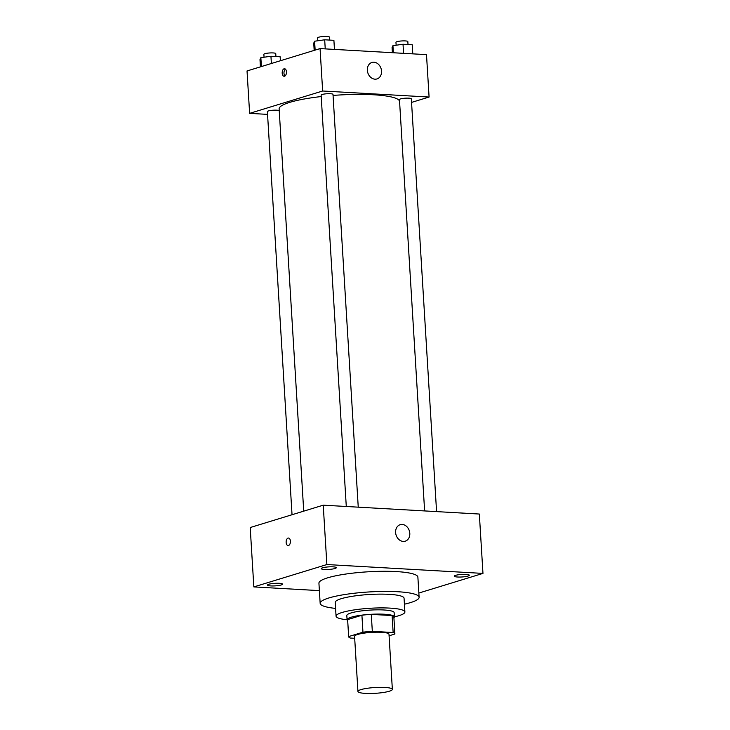 <?xml version="1.0" encoding="UTF-8"?>
<svg xmlns="http://www.w3.org/2000/svg" width="730" height="730" viewBox="0 0 730 730"><rect width="100%" height="100%" fill="white"/><g stroke="black" fill="none" stroke-linecap="round" stroke-linejoin="round"><path stroke-width="1.09" d="M389.336 691.219A17.237 2.911 -3.5 0 1 370.137 693.5A17.237 2.911 -3.5 0 1 357.937 691.465A17.237 2.911 -3.5 0 1 374.974 687.514A17.237 2.911 -3.5 0 1 392.357 689.357A17.237 2.911 -3.5 0 1 389.336 691.219M357.937 691.465L354.57 636.341A17.237 2.911 -3.5 0 1 371.597 632.381A17.237 2.911 -3.5 0 1 388.99 634.233L392.357 689.357M348.666 636.697L347.626 619.733A23.159 3.905 -3.5 0 1 347.635 619.606L361.916 615.226A23.159 3.905 -3.5 0 1 371.287 614.377L392.101 615.563L393.141 632.518L372.318 631.341A23.159 3.905 -3.5 0 0 362.956 632.189L348.666 636.569A23.159 3.905 -3.5 0 0 348.666 636.697A23.159 3.905 -3.5 0 0 350.409 638.047L354.689 638.294M389.081 635.784L394.884 634.005A23.159 3.905 -3.5 0 0 394.884 633.868A23.159 3.905 -3.5 0 0 393.141 632.518M392.101 615.563A23.159 3.905 -3.5 0 1 393.853 616.914L394.884 633.868M393.899 617.762A23.707 3.997 176.5 0 0 394.401 616.877A23.707 3.997 176.5 0 0 370.493 614.332A23.707 3.997 176.5 0 0 347.079 619.77A23.707 3.997 176.5 0 0 347.681 620.591M347.079 619.77L346.814 615.527A23.707 3.997 -3.5 0 1 370.238 610.088A23.707 3.997 -3.5 0 1 394.145 612.634L394.401 616.877M371.287 614.377L372.318 631.341M347.635 619.606L348.666 636.569M361.916 615.226L362.956 632.189M394.401 616.85A34.483 5.822 176.5 0 0 404.894 611.977A34.483 5.822 176.5 0 0 370.128 608.273A34.483 5.822 176.5 0 0 336.065 616.184A34.483 5.822 176.5 0 0 347.079 619.743M404.894 611.977L404.055 598.198A34.483 5.822 176.5 0 0 369.28 594.494A34.483 5.822 176.5 0 0 335.216 602.405L336.065 616.184M404.42 604.194A49.567 8.368 176.5 0 0 419.111 597.277A49.567 8.368 176.5 0 0 369.124 591.948A49.567 8.368 176.5 0 0 320.16 603.327A49.567 8.368 176.5 0 0 335.581 608.4M320.16 603.327L318.928 583.179A49.567 8.368 -3.5 0 1 367.893 571.809A49.567 8.368 -3.5 0 1 417.879 577.129L419.111 597.277M333.017 566.845A7.555 1.277 -3.5 0 1 336.293 567.694A7.555 1.277 -3.5 0 1 328.838 569.427A7.555 1.277 -3.5 0 1 321.218 568.615A7.555 1.277 -3.5 0 1 325.206 567.237A7.555 1.277 -3.5 0 1 333.017 566.845M466.059 574.4A7.555 1.277 -3.5 0 1 469.335 575.24A7.555 1.277 -3.5 0 1 461.88 576.974A7.555 1.277 -3.5 0 1 454.261 576.162A7.555 1.277 -3.5 0 1 458.248 574.793A7.555 1.277 -3.5 0 1 466.059 574.4M279.271 583.307A7.555 1.277 -3.5 0 1 282.546 584.146A7.555 1.277 -3.5 0 1 275.091 585.88A7.555 1.277 -3.5 0 1 267.472 585.068A7.555 1.277 -3.5 0 1 271.46 583.699A7.555 1.277 -3.5 0 1 279.271 583.307M418.856 593.043L482.968 573.406L326.867 564.545L253.839 586.911L319.384 590.625M482.968 573.406L479.336 514.039L323.235 505.178L326.867 564.545M402.193 524.45A8.623 6.953 -107 0 1 409.658 532.106A8.623 6.953 -107 0 1 405.232 541.176A8.623 6.953 -107 0 1 396.062 534.971A8.623 6.953 -107 0 1 400.186 524.688A8.623 6.953 -107 0 1 402.193 524.45M323.235 505.178L250.207 527.534L253.839 586.911M288.505 545.511A3.769 2.135 93.2 0 1 288.067 545.565A3.769 2.135 93.2 0 1 286.142 541.678A3.769 2.135 93.2 0 1 288.487 538.037A3.769 2.135 93.2 0 1 290.421 541.532A3.769 2.135 93.2 0 1 288.505 545.511M288.067 545.565A3.769 2.135 93.2 0 1 286.151 541.678A3.769 2.135 93.2 0 1 288.496 538.037M303.726 511.146L279.125 108.889A60.344 10.184 -3.5 0 1 321.209 96.552M333.062 95.429A60.344 10.184 -3.5 0 1 399.565 101.342M436.577 511.611L411.337 98.833A5.949 1.004 176.5 0 0 407.121 98.13A5.949 1.004 176.5 0 0 400.496 98.924A5.949 1.004 176.5 0 0 399.456 99.563L424.623 510.927M292.036 514.732L267.381 111.571A5.949 1.004 -3.5 0 1 273.084 110.221A5.949 1.004 -3.5 0 1 279.234 110.787M346.285 506.483L321.127 95.11A5.949 1.004 -3.5 0 1 326.994 93.75A5.949 1.004 -3.5 0 1 332.999 94.389L358.248 507.167M411.556 102.41L429.085 97.044L322.651 91.004L249.624 113.36L267.545 114.382M429.085 97.044L426.493 54.641L320.059 48.591L247.032 70.956L249.624 113.36M320.059 48.591L322.651 91.004M381.534 71.102A8.623 6.953 -107 0 1 376.963 78.94A8.623 6.953 -107 0 1 367.792 72.735A8.623 6.953 -107 0 1 371.917 62.451A8.623 6.953 -107 0 1 381.534 71.102M284.545 76.212A3.769 2.135 93.2 0 1 284.107 76.267A3.769 2.135 93.2 0 1 282.191 72.379A3.769 2.135 93.2 0 1 284.536 68.729A3.769 2.135 93.2 0 1 286.461 72.233A3.769 2.135 93.2 0 1 284.545 76.212M285.019 75.966A3.769 2.135 93.2 0 1 283.979 72.48A3.769 2.135 93.2 0 1 285.412 69.131M412.797 53.856L412.24 44.776L403.024 44.247L392.932 45.671L392.065 47.605L392.384 52.697M392.932 45.671L393.37 52.761M403.024 44.247L403.58 53.336M396.135 45.214L395.961 42.313A5.949 1.004 -3.5 0 1 401.829 40.944A5.949 1.004 -3.5 0 1 407.833 41.583L408.015 44.53M334.459 49.412L333.902 40.323L324.686 39.803L314.603 41.218L313.736 43.161L314.174 50.397M314.603 41.218L315.141 50.096M324.686 39.803L325.242 48.892M317.796 40.77L317.623 37.869A5.949 1.004 -3.5 0 1 323.499 36.5A5.949 1.004 -3.5 0 1 329.495 37.139L329.677 40.086M280.402 60.736L280.156 56.785L270.94 56.265L260.856 57.679L259.99 59.614L260.427 66.859M260.856 57.679L261.395 66.558M270.94 56.265L271.387 63.501M264.05 57.232L263.877 54.321A5.949 1.004 -3.5 0 1 269.753 52.962A5.949 1.004 -3.5 0 1 275.748 53.6L275.931 56.548"/></g></svg>
